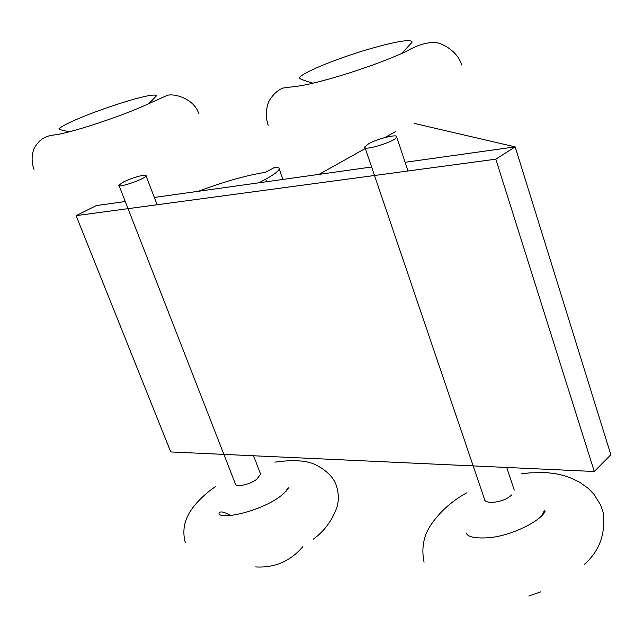 <?xml version="1.0" encoding="UTF-8"?>
<svg xmlns="http://www.w3.org/2000/svg" width="643" height="643" viewBox="0 0 643 643"><rect width="100%" height="100%" fill="white"/><g stroke="black" fill="none" stroke-linecap="round" stroke-linejoin="round"><path stroke-width="0.96" d="M414.582 123.48L515.172 146.877L405.114 162.301L515.172 146.877L495.825 159.175L76.091 215.646L170.773 451.949L594.285 471.496L610.85 454.738L515.172 146.877L610.85 454.738M495.825 159.175L594.285 471.496M76.091 215.646L96.346 205.583L125.272 201.532M154.344 197.457L371.614 166.995L319.024 174.366L365.32 148.485M384.86 137.562L395.678 131.51M365.039 147.657L484.219 498.438C483.673 505.197 504.128 502.665 511.595 494.965M368.568 143.831C377.61 138.575 398.379 133.535 396.699 137.047C396.088 141.356 362.451 151.724 364.782 146.893L368.568 143.831M119.068 185.626L235.137 483.223C234.767 487.756 249.548 485.015 256.854 479.164L260.584 474.092L253.551 455.766M123.81 181.8C132.313 177.524 147.295 173.497 146.041 175.836C145.591 178.891 116.986 188.688 118.875 185.136L123.81 181.8M259 182.781L265.655 179.188C273.974 174.615 278.491 171.215 279.223 168.98C279.456 167.606 277.744 167.18 274.079 167.71L265.471 172.316C246.398 175.33 224.029 181.647 198.382 191.284M266.572 181.72L265.655 179.188M396.699 137.047L408 170.99M506.716 467.453L514.255 490.103M268.195 125.457C265.631 117.46 265.76 109.656 268.581 102.06C272.029 95.494 276.715 90.84 282.631 88.099L296.343 86.331C317.964 83.895 375.777 65.883 406.923 51.07C416.519 45.5 425.385 42.639 433.527 42.486C440.31 41.779 457.615 50.62 461.666 64.991M401.907 53.353L412.147 42.1C411.367 38.17 389.795 42.96 366.06 49.953C345.492 56.021 305.546 70.433 299.067 77.795C299.333 78.759 303.962 80.544 312.956 83.164M528.795 596.029L540.9 591.769M466.32 533.031C467.622 537.066 475.257 538.625 489.219 537.701C509.73 535.9 536.391 523.362 543.833 513.468L545.047 511.354C544.75 509.811 543.721 511.233 541.953 515.614M584.463 564.257C599.34 551.228 605.618 534.164 603.311 513.074L600.562 504.859L593.859 494.154L588.12 488.318L580.107 482.539L571.973 478.4L563.758 475.515L555.247 473.618L546.542 472.629L529.864 472.854L521.047 473.915M424.058 562.175C421.382 549.082 423.311 537.186 429.854 526.496C438.872 512.616 451.121 501.419 466.609 492.9M146.041 175.836L157.141 204.739M34.031 169.439C31.483 162.39 31.475 155.469 34.015 148.678C40.806 136.067 49.857 135.432 56.648 134.692C77.835 130.802 121.648 115.812 143.453 106.039L165.79 96.048C171.512 92.27 193.792 97.808 198.687 113.449M148.879 103.627L156.522 95.767C153.806 90.293 70.2 118.593 58.883 128.825C58.883 129.444 62.443 130.425 69.573 131.759M255.576 566.917C274.625 568.034 290.355 561.315 302.757 546.743M230.475 515.461C223.893 511.74 220.075 510.96 219.006 513.13C218.467 520.758 264.096 511.137 283.523 493.679L288.466 488.117C288.369 487.081 287.534 488.182 285.958 491.421M313.302 539.164C324.538 530.997 332.511 520.066 337.221 506.379C338.748 500.238 338.692 494.113 337.036 487.997C335.067 479.244 328.517 471.809 317.369 465.685C308.527 460.549 294.357 459.375 274.874 462.164M185.321 542.764C182.716 533.039 183.649 523.844 188.126 515.172C192.12 506.692 203.919 494.113 215.389 486.767M279.223 168.98L282.952 179.429"/></g></svg>
